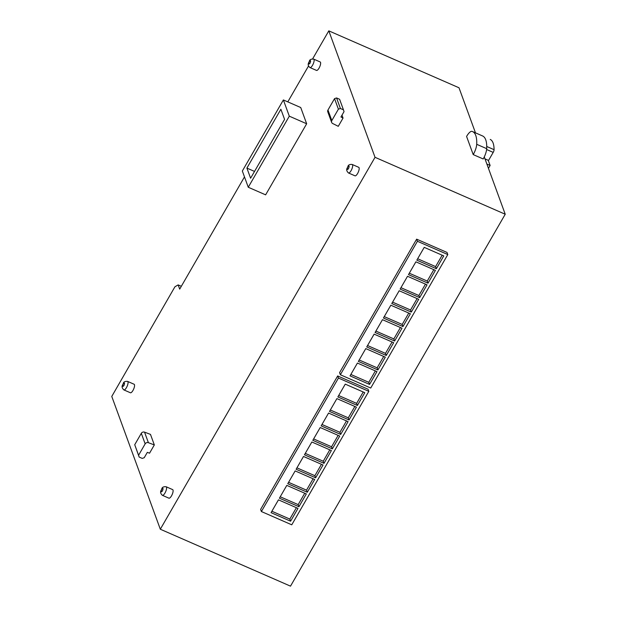 <?xml version="1.0" encoding="UTF-8"?>
<svg xmlns="http://www.w3.org/2000/svg" width="617" height="617" viewBox="0 0 617 617"><rect width="100%" height="100%" fill="white"/><g stroke="black" fill="none" stroke-linecap="round" stroke-linejoin="round"><path stroke-width="0.93" d="M172.644 489.605A4.674 1.527 113.6 0 1 171.495 495.86A4.674 1.527 113.6 0 1 168.904 498.174L162.394 495.328A4.674 1.527 113.6 0 0 164.986 493.006A4.674 1.527 113.6 0 0 166.135 486.759L172.644 489.605M320.192 61.962A4.612 1.504 113.6 0 1 319.051 68.125A4.612 1.504 113.6 0 1 316.498 70.407L309.989 67.561A4.612 1.504 113.6 0 0 312.541 65.279A4.612 1.504 113.6 0 0 313.683 59.109L320.192 61.962M358.724 167.315A4.643 1.519 113.6 0 1 357.582 173.524A4.643 1.519 113.6 0 1 355.006 175.822L348.497 172.976A4.643 1.519 113.6 0 0 351.073 170.678A4.643 1.519 113.6 0 0 352.214 164.469L358.724 167.315M134.113 384.252A4.643 1.519 113.6 0 1 132.964 390.461A4.643 1.519 113.6 0 1 130.388 392.759L123.878 389.913A4.643 1.519 113.6 0 0 126.454 387.615A4.643 1.519 113.6 0 0 127.603 381.406L134.113 384.252M486.69 148.666A10.026 3.278 -66.4 0 1 483.196 158.962L473.216 154.597L466.583 136.45A9.864 3.224 113.6 0 1 466.66 136.311A9.864 3.224 113.6 0 1 471.982 131.375A41.763 13.651 -66.4 0 1 472.591 131.591L482.579 135.956A41.763 13.651 -66.4 0 1 485.726 139.781A41.763 13.651 -66.4 0 1 486.69 148.666L476.71 144.301A41.763 13.651 -66.4 0 0 472.591 131.591M486.612 149.507L493.199 152.384A2.399 0.787 -66.4 0 0 493.238 152.322A2.399 0.787 -66.4 0 0 494.07 149.684A39.966 13.065 -66.4 0 0 490.33 139.457A2.406 0.787 -66.4 0 0 490.291 139.442A2.406 0.787 -66.4 0 0 490.253 139.427M341.995 115.171L343.044 118.055L338.278 126.323L332.686 123.516A2.507 2.244 -20.1 0 1 331.823 120.554L338.401 109.163L340.414 108.492L343.453 109.818L344.039 111.623L340.939 116.999L343.044 118.055M244.486 176.902L179.694 289.118L178.151 284.907L174.935 286.766L111.77 396.438L160.312 529.224L375.036 157.312L328.807 30.85L312.618 58.885M308.508 66.011L287.8 101.882M289.304 116.173L283.373 99.946L300.734 107.535L306.664 123.762L265.626 194.841L248.265 187.252L289.304 116.173L306.664 123.762M139.164 457.066L134.73 444.718L141.308 433.319A2.507 2.244 -20.1 0 1 144.555 432.155L150.479 434.383L154.327 444.926L149.553 453.194L147.324 452.354L144.224 457.721L142.203 458.392L139.164 457.066L138.578 455.253L145.157 443.862A2.507 2.244 -20.1 0 1 148.404 442.697L154.327 444.926M341.98 115.202L343.013 118.04M343.453 109.818L339.605 99.275L336.566 97.949L334.545 98.62L327.966 110.019A2.507 2.244 159.9 0 0 327.781 111.824L331.637 122.367M375.036 157.312L505.23 214.238L484.276 156.919M475.476 132.848L459.002 87.776L328.807 30.85M260.613 509.418L337.676 375.946L368.056 389.227L368.819 391.34L338.448 378.051L261.384 511.532L260.613 509.418M339.581 372.637L416.645 239.165L447.024 252.446L447.795 254.559L417.416 241.278L340.353 374.75L339.581 372.637M160.312 529.224L290.507 586.15L505.23 214.238M181.329 286.296L178.151 284.907M283.373 99.946L242.334 171.017L248.265 187.252M338.401 109.163L334.545 98.62M473.216 154.597A10.026 3.278 -66.4 0 0 476.71 144.301M337.676 375.946L338.448 378.051M261.384 511.532L291.764 524.812L368.819 391.34M416.645 239.165L417.416 241.278M340.353 374.75L370.732 388.031L447.795 254.559M280.874 109.255L284.576 119.382L250.602 178.22L246.9 168.094L280.874 109.255M134.73 444.718L138.578 455.253M340.414 108.492L336.566 97.949M493.199 152.384L488.386 160.728M484.993 158.885L488.232 160.304L490.114 165.464L486.882 164.045M490.114 165.464L488.448 168.348M271.064 512.658L290.592 521.195L297.988 508.385L278.46 499.847L271.064 512.658M287.761 483.728L307.289 492.266L314.685 479.455L295.157 470.918L287.761 483.728M304.459 454.798L323.987 463.344L331.383 450.533L311.855 441.988L304.459 454.798M321.164 425.877L340.692 434.414L348.088 421.604L328.56 413.066L321.164 425.877M337.861 396.947L357.39 405.485L364.786 392.674L345.258 384.136L337.861 396.947M329.509 411.416L349.045 419.953L356.441 407.143L336.905 398.605L329.509 411.416M312.811 440.337L332.339 448.875L339.736 436.065L320.208 427.527L312.811 440.337M296.114 469.267L315.642 477.805L323.038 464.994L303.51 456.457L296.114 469.267M279.408 498.189L298.937 506.727L306.333 493.916L286.805 485.378L279.408 498.189M350.032 375.876L369.56 384.414L376.956 371.604L357.428 363.066L350.032 375.876M366.729 346.947L386.257 355.485L393.654 342.674L374.126 334.136L366.729 346.947M383.435 318.025L402.963 326.563L410.359 313.752L390.831 305.214L383.435 318.025M400.132 289.095L419.66 297.633L427.057 284.823L407.528 276.285L400.132 289.095M416.83 260.166L436.366 268.711L443.754 255.901L424.226 247.355L416.83 260.166M408.485 274.634L428.013 283.172L435.409 270.362L415.881 261.824L408.485 274.634M391.78 303.556L411.308 312.094L418.704 299.284L399.176 290.746L391.78 303.556M375.082 332.486L394.61 341.024L402.006 328.213L382.478 319.675L375.082 332.486M358.384 361.408L377.913 369.953L385.309 357.143L365.773 348.597L358.384 361.408M246.9 168.094L254.528 171.426M486.736 146.476L494.07 149.684M296.399 507.691L289.82 519.082L290.592 521.195M289.82 519.082L271.873 511.238M313.097 478.761L306.518 490.16L307.289 492.266M306.518 490.16L288.579 482.317M329.802 449.839L323.223 461.231L323.987 463.344M323.223 461.231L305.276 453.387M346.499 420.91L339.921 432.309L340.692 434.414M339.921 432.309L321.981 424.465M363.205 391.988L356.618 403.379L357.39 405.485M356.618 403.379L338.679 395.536M354.852 406.449L348.273 417.84L349.045 419.953M348.273 417.84L330.326 409.997M338.147 435.371L331.568 446.77L332.339 448.875M331.568 446.77L313.629 438.926M321.449 464.3L314.871 475.699L315.642 477.805M314.871 475.699L296.931 467.848M304.752 493.23L298.173 504.621L298.937 506.727M298.173 504.621L280.226 496.778M375.367 370.91L368.789 382.309L369.56 384.414M368.789 382.309L350.849 374.457M392.073 341.98L385.486 353.379L386.257 355.485M385.486 353.379L367.547 345.535M408.77 313.058L402.191 324.449L402.963 326.563M402.191 324.449L384.244 316.606M425.468 284.128L418.889 295.528L419.66 297.633M418.889 295.528L400.95 287.684M442.173 255.207L435.594 266.598L436.366 268.711M435.594 266.598L417.647 258.754M433.82 269.668L427.242 281.067L428.013 283.172M427.242 281.067L409.302 273.215M417.123 298.597L410.544 309.989L411.308 312.094M410.544 309.989L392.597 302.145M400.418 327.519L393.839 338.918L394.61 341.024M393.839 338.918L375.9 331.074M383.72 356.449L377.141 367.84L377.913 369.953M377.141 367.84L359.194 359.996M162.425 491.009C160.983 492.52 160.759 491.911 161.762 489.181C163.212 487.669 163.428 488.278 162.425 491.009M309.989 63.273C308.585 64.739 308.369 64.153 309.341 61.499C310.744 60.034 310.96 60.62 309.989 63.273M348.512 168.672C347.086 170.169 346.87 169.567 347.857 166.875C349.284 165.379 349.507 165.981 348.512 168.672M123.901 385.61C122.475 387.106 122.251 386.504 123.246 383.813C124.673 382.316 124.889 382.918 123.901 385.61M144.555 432.155L148.404 442.697M327.966 110.019L331.823 120.554M145.157 443.862L141.308 433.319M166.135 486.759C163.605 486.528 162.148 487.237 161.762 488.88C161.685 490.137 158.777 491.965 162.394 495.328M313.683 59.109C311.099 58.931 309.657 59.625 309.341 61.199C309.348 62.062 306.371 64.638 309.989 67.561M352.214 164.469C349.692 164.238 348.235 164.94 347.857 166.567C347.818 167.778 344.872 169.536 348.497 172.976M127.603 381.406C125.074 381.167 123.616 381.869 123.246 383.504C123.199 384.715 120.261 386.473 123.878 389.913"/></g></svg>
